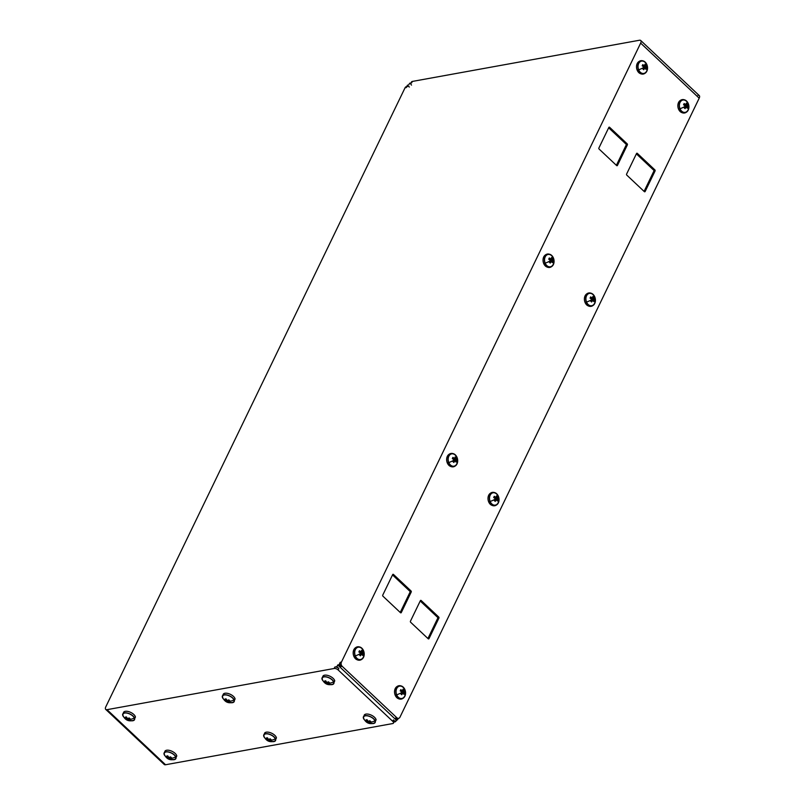 <?xml version="1.0" encoding="UTF-8"?>
<svg xmlns="http://www.w3.org/2000/svg" width="805" height="805" viewBox="0 0 805 805"><rect width="100%" height="100%" fill="white"/><g stroke="black" fill="none" stroke-linecap="round" stroke-linejoin="round"><path stroke-width="1.21" d="M406.736 86.628A3.059 2.244 79.7 0 0 405.036 87.826L105.807 706.81A4.277 2.063 -46.7 0 0 105.737 709.406A4.277 2.063 -46.7 0 0 107.035 709.668L165.558 764.75A4.277 2.063 133.3 0 1 164.26 764.488L105.737 709.406M407.672 86.427A3.059 2.244 79.7 0 0 406.263 87.604L405.036 87.826A3.059 2.244 -100.3 0 1 406.445 86.658L407.672 86.427M393.373 722.115A3.059 1.459 -154.2 0 0 393.474 719.912L392.77 721.361A3.059 1.459 25.8 0 1 392.679 723.564L165.558 764.75L107.035 709.668L334.145 668.492A3.059 1.459 25.8 0 1 338.15 669.951L392.77 721.361L393.474 719.912A3.059 1.459 25.8 0 1 394.178 721.612L393.474 723.061A3.059 1.459 -154.2 0 0 392.77 721.361L338.15 669.951A3.059 1.459 -154.2 0 0 334.145 668.492L334.85 667.033A3.059 1.459 25.8 0 1 338.845 668.502L338.15 669.951L338.845 668.502A3.059 1.459 -154.2 0 0 334.85 667.033L336.893 666.671L338.845 668.502L336.893 666.671L334.85 667.033L334.145 668.492L107.035 709.668A4.277 2.063 133.3 0 1 105.807 706.81L405.036 87.826L406.263 87.604A3.059 2.244 -100.3 0 1 409.383 87.021M164.009 753.933A6.541 3.129 -154.2 0 0 164.18 754.557A6.541 3.129 25.8 0 1 168.456 751.92A6.541 3.129 25.8 0 1 175.852 756.931A6.541 3.129 -154.2 0 0 168.949 752.031A6.541 3.129 -154.2 0 0 164.009 753.933L165.629 750.582A6.541 3.129 25.8 0 1 171.646 751.125A6.541 3.129 25.8 0 1 176.607 755.352A1.982 1.53 157.7 0 1 175.852 756.931A6.541 3.129 25.8 0 1 173.035 759.739A6.541 3.129 -154.2 0 0 175.168 759.326A6.541 3.129 -154.2 0 0 175.852 756.931A1.982 1.53 -22.3 0 0 176.607 755.352A6.541 3.129 -154.2 0 0 169.825 750.491A6.541 3.129 -154.2 0 0 164.743 752.222M122.652 715.011A6.541 3.129 -154.2 0 0 122.823 715.635A6.541 3.129 25.8 0 1 127.099 712.999A6.541 3.129 25.8 0 1 134.495 718A6.541 3.129 -154.2 0 0 127.593 713.109A6.541 3.129 -154.2 0 0 122.652 715.011L124.272 711.66A6.541 3.129 25.8 0 1 130.289 712.204A6.541 3.129 25.8 0 1 135.25 716.43A1.982 1.53 157.7 0 1 134.495 718A6.541 3.129 25.8 0 1 131.678 720.817A6.541 3.129 -154.2 0 0 133.811 720.405A6.541 3.129 -154.2 0 0 134.495 718A1.982 1.53 -22.3 0 0 135.25 716.43A6.541 3.129 -154.2 0 0 128.468 711.57A6.541 3.129 -154.2 0 0 123.386 713.3M263.658 735.861A6.541 3.129 -154.2 0 0 263.839 736.484A6.541 3.129 25.8 0 1 268.105 733.848A6.541 3.129 25.8 0 1 275.511 738.859A6.541 3.129 -154.2 0 0 268.598 733.959A6.541 3.129 -154.2 0 0 263.658 735.861L265.288 732.51A6.541 3.129 25.8 0 1 271.295 733.053A6.541 3.129 25.8 0 1 276.266 737.289A1.982 1.53 157.7 0 1 275.511 738.859A6.541 3.129 25.8 0 1 272.694 741.667A6.541 3.129 -154.2 0 0 274.827 741.264A6.541 3.129 -154.2 0 0 275.511 738.859A1.982 1.53 -22.3 0 0 276.266 737.289A6.541 3.129 -154.2 0 0 269.484 732.419A6.541 3.129 -154.2 0 0 264.402 734.15M222.301 696.939A6.541 3.129 -154.2 0 0 222.482 697.563A6.541 3.129 25.8 0 1 226.748 694.926A6.541 3.129 25.8 0 1 234.154 699.937A6.541 3.129 -154.2 0 0 227.241 695.037A6.541 3.129 -154.2 0 0 222.301 696.939L223.921 693.588A6.541 3.129 25.8 0 1 229.938 694.131A6.541 3.129 25.8 0 1 234.909 698.358A1.982 1.53 157.7 0 1 234.154 699.937A6.541 3.129 25.8 0 1 231.337 702.745A6.541 3.129 -154.2 0 0 233.47 702.332A6.541 3.129 -154.2 0 0 234.154 699.937A1.982 1.53 -22.3 0 0 234.909 698.358A6.541 3.129 -154.2 0 0 228.117 693.497A6.541 3.129 -154.2 0 0 223.045 695.228M363.317 717.788A6.541 3.129 -154.2 0 0 363.498 718.412A6.541 3.129 25.8 0 1 367.764 715.776A6.541 3.129 25.8 0 1 375.16 720.787A6.541 3.129 -154.2 0 0 368.257 715.887A6.541 3.129 -154.2 0 0 363.317 717.788L364.937 714.438A6.541 3.129 25.8 0 1 370.954 714.981A6.541 3.129 25.8 0 1 375.925 719.217A1.982 1.53 157.7 0 1 375.16 720.787A6.541 3.129 25.8 0 1 372.353 723.594A6.541 3.129 -154.2 0 0 374.476 723.192A6.541 3.129 -154.2 0 0 375.16 720.787A1.982 1.53 -22.3 0 0 375.925 719.217A6.541 3.129 -154.2 0 0 369.133 714.347A6.541 3.129 -154.2 0 0 364.061 716.078M321.96 678.867A6.541 3.129 -154.2 0 0 322.141 679.49A6.541 3.129 25.8 0 1 326.407 676.854A6.541 3.129 25.8 0 1 333.803 681.865A6.541 3.129 -154.2 0 0 326.9 676.965A6.541 3.129 -154.2 0 0 321.96 678.867L323.58 675.516A6.541 3.129 25.8 0 1 329.597 676.059A6.541 3.129 25.8 0 1 334.568 680.295A1.982 1.53 157.7 0 1 333.803 681.865A6.541 3.129 25.8 0 1 330.996 684.673A6.541 3.129 -154.2 0 0 333.119 684.27A6.541 3.129 -154.2 0 0 333.803 681.865A1.982 1.53 -22.3 0 0 334.568 680.295A6.541 3.129 -154.2 0 0 327.776 675.425A6.541 3.129 -154.2 0 0 322.704 677.156M163.918 763.2A4.277 2.063 -46.7 0 0 165.558 764.75L392.679 723.564A3.059 1.459 -154.2 0 0 393.474 723.061M164.18 754.557A6.541 3.129 -154.2 0 0 165.005 755.855A6.541 3.129 25.8 0 1 164.18 754.557M176.607 755.352A6.541 3.129 25.8 0 1 176.788 755.976L175.168 759.326M122.823 715.635A6.541 3.129 -154.2 0 0 123.648 716.933A6.541 3.129 25.8 0 1 122.823 715.635M135.25 716.43A6.541 3.129 25.8 0 1 135.431 717.054L133.811 720.405M263.839 736.484A6.541 3.129 -154.2 0 0 264.664 737.793A6.541 3.129 25.8 0 1 263.839 736.484M276.266 737.289A6.541 3.129 25.8 0 1 276.447 737.903L274.827 741.264M222.482 697.563A6.541 3.129 -154.2 0 0 223.307 698.861A6.541 3.129 25.8 0 1 222.482 697.563M234.909 698.358A6.541 3.129 25.8 0 1 235.09 698.982L233.47 702.332M363.498 718.412A6.541 3.129 -154.2 0 0 364.323 719.72A6.541 3.129 25.8 0 1 363.498 718.412M375.925 719.217A6.541 3.129 25.8 0 1 376.106 719.831L374.476 723.192M322.141 679.49A6.541 3.129 -154.2 0 0 322.966 680.799A6.541 3.129 25.8 0 1 322.141 679.49M334.568 680.295A6.541 3.129 25.8 0 1 334.739 680.909L333.119 684.27M171.344 759.367L171.344 759.367A6.269 2.999 -154.2 0 0 175.611 756.881A6.269 2.999 -154.2 0 0 168.517 752.071A6.269 2.999 -154.2 0 0 164.421 754.607A7.949 6.158 -22.3 0 0 164.532 754.879A7.949 6.158 -22.3 0 0 167.49 757.736L166.645 757.586L167.621 758.501L170.419 759.528L171.435 759.346L170.338 758.32A7.949 6.158 -22.3 0 0 175.611 756.881A6.269 2.999 25.8 0 1 174.564 759.357C170.056 760.554 166.716 759.065 164.532 754.879A7.949 6.158 157.7 0 1 164.421 754.607A6.269 2.999 25.8 0 1 164.351 754.426A6.269 2.999 25.8 0 1 168.658 752.101A6.269 2.999 25.8 0 1 175.611 756.881A7.949 6.158 157.7 0 1 170.338 758.32L171.505 757.797L170.529 756.881L168.899 757.545L167.732 755.855L166.705 756.036L167.49 757.736A7.949 6.158 157.7 0 1 164.532 754.879L164.351 754.426M129.987 720.445L129.987 720.445A6.269 2.999 -154.2 0 0 134.254 717.959A6.269 2.999 -154.2 0 0 127.16 713.15A6.269 2.999 -154.2 0 0 123.064 715.685A7.949 6.158 -22.3 0 0 123.165 715.957A7.949 6.158 -22.3 0 0 126.133 718.815L125.288 718.664L126.264 719.579L129.062 720.606L130.078 720.425L128.981 719.398A7.949 6.158 -22.3 0 0 134.254 717.959A6.269 2.999 25.8 0 1 133.207 720.435C128.699 721.632 125.349 720.143 123.165 715.957A7.949 6.158 157.7 0 1 123.064 715.685A6.269 2.999 25.8 0 1 122.994 715.504A6.269 2.999 25.8 0 1 127.301 713.18A6.269 2.999 25.8 0 1 134.254 717.959A7.949 6.158 157.7 0 1 128.981 719.398L130.148 718.875L129.172 717.959L127.542 718.624L126.375 716.933L125.349 717.114L126.133 718.815A7.949 6.158 157.7 0 1 123.165 715.957L122.994 715.504M271.003 741.304A6.269 2.999 25.8 0 1 270.993 741.294A6.269 2.999 -154.2 0 0 275.27 738.809A6.269 2.999 -154.2 0 0 268.176 733.999A6.269 2.999 -154.2 0 0 264.08 736.535A7.949 6.158 -22.3 0 0 264.181 736.817A7.949 6.158 -22.3 0 0 267.139 739.674L266.304 739.513L267.28 740.429L270.077 741.455L271.094 741.274L269.987 740.248A7.949 6.158 -22.3 0 0 275.27 738.809A6.269 2.999 25.8 0 1 274.223 741.284C269.715 742.482 266.364 740.992 264.181 736.817A7.949 6.158 157.7 0 1 264.08 736.535A6.269 2.999 25.8 0 1 264.01 736.354A6.269 2.999 25.8 0 1 268.317 734.029A6.269 2.999 25.8 0 1 275.27 738.809A7.949 6.158 157.7 0 1 269.987 740.248L271.164 739.725L270.188 738.809L268.558 739.473L267.391 737.783L266.364 737.974L267.139 739.674A7.949 6.158 157.7 0 1 264.181 736.817L264.01 736.354M229.636 702.373L229.636 702.373A6.269 2.999 -154.2 0 0 233.913 699.887A6.269 2.999 -154.2 0 0 226.819 695.077A6.269 2.999 -154.2 0 0 222.723 697.613A7.949 6.158 -22.3 0 0 222.824 697.885A7.949 6.158 -22.3 0 0 225.782 700.742L224.947 700.592L225.913 701.507L228.711 702.534L229.737 702.352L228.63 701.326A7.949 6.158 -22.3 0 0 233.913 699.887A6.269 2.999 25.8 0 1 232.866 702.363C228.358 703.56 225.008 702.071 222.824 697.885A7.949 6.158 157.7 0 1 222.723 697.613A6.269 2.999 25.8 0 1 222.653 697.432A6.269 2.999 25.8 0 1 226.95 695.107A6.269 2.999 25.8 0 1 233.913 699.887A7.949 6.158 157.7 0 1 228.63 701.326L229.797 700.803L228.831 699.887L227.201 700.551L226.034 698.861L225.008 699.042L225.782 700.742A7.949 6.158 157.7 0 1 222.824 697.885L222.653 697.432M370.652 723.232L370.652 723.232A6.269 2.999 -154.2 0 0 374.929 720.737A6.269 2.999 -154.2 0 0 367.825 715.927A6.269 2.999 -154.2 0 0 363.739 718.463A7.949 6.158 -22.3 0 0 363.84 718.744A7.949 6.158 -22.3 0 0 366.798 721.602L365.953 721.441L366.929 722.357L369.726 723.383L370.753 723.202L369.646 722.176A7.949 6.158 -22.3 0 0 374.929 720.737A6.269 2.999 25.8 0 1 373.882 723.222C369.374 724.419 366.023 722.92 363.84 718.744A7.949 6.158 157.7 0 1 363.739 718.463A6.269 2.999 25.8 0 1 363.669 718.281A6.269 2.999 25.8 0 1 367.966 715.957A6.269 2.999 25.8 0 1 374.929 720.737A7.949 6.158 157.7 0 1 369.646 722.176L370.813 721.652L369.837 720.737L368.217 721.401L367.04 719.71L366.023 719.901L366.798 721.602A7.949 6.158 157.7 0 1 363.84 718.744L363.669 718.281M329.295 684.31L329.295 684.31A6.269 2.999 -154.2 0 0 333.562 681.815A6.269 2.999 -154.2 0 0 326.468 677.005A6.269 2.999 -154.2 0 0 322.372 679.541A7.949 6.158 -22.3 0 0 322.483 679.823A7.949 6.158 -22.3 0 0 325.441 682.68L324.596 682.519L325.572 683.435L328.37 684.461L329.396 684.28L328.289 683.254A7.949 6.158 -22.3 0 0 333.562 681.815A6.269 2.999 25.8 0 1 332.525 684.29C328.007 685.488 324.667 683.998 322.483 679.823A7.949 6.158 157.7 0 1 322.372 679.541A6.269 2.999 25.8 0 1 322.312 679.36A6.269 2.999 25.8 0 1 326.609 677.035A6.269 2.999 25.8 0 1 333.562 681.815A7.949 6.158 157.7 0 1 328.289 683.254L329.456 682.731L328.48 681.815L326.85 682.479L325.683 680.788L324.667 680.98L325.441 682.68A7.949 6.158 157.7 0 1 322.483 679.823L322.312 679.36M170.338 758.32L170.6 756.962L169.875 758.461L171.435 759.346L168.859 758.652L169.483 757.354L168.859 758.652L167.621 758.501L168.386 756.911L167.621 758.501L166.645 757.586L167.883 757.736L168.326 756.811L167.883 757.736L166.705 756.036L167.732 755.855L168.899 757.545L170.529 756.881L171.505 757.797L170.338 758.32M128.981 719.398L129.243 718.04L128.518 719.539L130.078 720.425L127.492 719.73L128.126 718.432L127.492 719.73L126.264 719.579L127.029 717.99L126.264 719.579L125.288 718.664L126.526 718.815L126.969 717.889L126.526 718.815L125.349 717.114L126.375 716.933L127.542 718.624L129.172 717.959L130.148 718.875L128.981 719.398M269.987 740.248L270.259 738.889L269.534 740.399L271.094 741.274L268.508 740.58L269.132 739.282L268.508 740.58L267.28 740.429L268.045 738.839L267.28 740.429L266.304 739.513L267.532 739.664L267.974 738.749L267.532 739.664L266.364 737.974L267.391 737.783L268.558 739.473L270.188 738.809L271.164 739.725L269.987 740.248M228.63 701.326L228.902 699.968L228.177 701.467L229.737 702.352L227.151 701.658L227.775 700.36L227.151 701.658L225.913 701.507L226.688 699.917L225.913 701.507L224.947 700.592L226.175 700.742L226.618 699.817L226.175 700.742L225.008 699.042L226.034 698.861L227.201 700.551L228.831 699.887L229.797 700.803L228.63 701.326M369.646 722.176L369.918 720.817L369.193 722.327L370.753 723.202L368.167 722.508L368.791 721.22L368.167 722.508L366.929 722.357L367.704 720.767L366.929 722.357L365.953 721.441L367.191 721.592L367.633 720.676L367.191 721.592L366.023 719.901L367.04 719.71L368.217 721.401L369.837 720.737L370.813 721.652L369.646 722.176M328.289 683.254L328.561 681.895L327.826 683.405L329.396 684.28L326.81 683.586L327.434 682.288L326.81 683.586L325.572 683.435L326.347 681.845L325.572 683.435L324.596 682.519L325.834 682.67L326.277 681.755L325.834 682.67L324.667 680.98L325.683 680.788L326.85 682.479L328.48 681.815L329.456 682.731L328.289 683.254M640.74 40.512A4.277 2.063 -46.7 0 0 639.442 40.25A4.277 2.063 133.3 0 1 640.659 43.118A4.277 2.063 -46.7 0 0 640.74 40.512L699.263 95.594A4.277 2.063 133.3 0 1 699.193 98.19L640.659 43.118L341.441 662.092L340.213 662.314L339.046 664.729L340.998 666.57L342.216 666.349L340.998 666.57A3.059 2.244 -100.3 0 1 340.213 662.314A3.059 2.244 79.7 0 0 340.998 666.57L339.046 664.729L340.213 662.314L341.441 662.092A3.059 2.244 79.7 0 0 342.216 666.349L396.845 717.758L395.617 717.98L396.845 717.758L342.216 666.349A3.059 2.244 -100.3 0 1 341.441 662.092L640.659 43.118L699.193 98.19L399.964 717.175A3.059 2.244 -100.3 0 1 396.845 717.758A3.059 2.244 79.7 0 0 398.555 718.342L397.328 718.573A3.059 2.244 -100.3 0 1 395.617 717.98L397.569 719.811L398.254 718.402L395.426 721.743L393.474 719.912L395.426 721.743L393.987 722.005L395.426 721.743L396.241 720.052L397.569 719.811L395.617 717.98A3.059 2.244 79.7 0 0 397.922 718.342M411.627 82.885L409.574 83.257L408.759 84.948L409.574 83.257L411.627 82.885A3.059 1.459 -154.2 0 0 410.822 83.388L411.526 81.939A3.059 1.459 25.8 0 1 412.321 81.436A3.059 1.459 -154.2 0 0 411.627 82.885L412.321 81.436L411.627 82.885A3.059 1.459 25.8 0 0 411.526 85.089M407.431 85.189L406.263 87.604L407.431 85.189L408.759 84.948L407.431 85.189M428.21 638.788A0.765 0.564 79.7 0 0 428.985 638.637L438.916 618.099A0.765 0.564 79.7 0 0 438.725 617.033L421.166 600.51A0.765 0.564 79.7 0 0 420.381 600.651L410.449 621.198A0.765 0.564 79.7 0 0 410.651 622.265L428.21 638.788L428.985 638.637A0.765 0.564 -100.3 0 1 428.21 638.788L410.651 622.265A0.765 0.564 -100.3 0 1 410.449 621.198L420.381 600.651A0.765 0.564 -100.3 0 1 421.166 600.51L438.725 617.033A0.765 0.564 -100.3 0 1 438.916 618.099L428.985 638.637L428.2 638.778M644.362 191.65A0.765 0.564 79.7 0 0 645.137 191.51L655.069 170.962A0.765 0.564 79.7 0 0 654.878 169.895L637.319 153.373A0.765 0.564 79.7 0 0 636.534 153.524L626.602 174.061A0.765 0.564 79.7 0 0 626.803 175.128L644.362 191.65L645.137 191.51A0.765 0.564 -100.3 0 1 644.362 191.65L626.803 175.128A0.765 0.564 -100.3 0 1 626.602 174.061L636.534 153.524L637.319 153.373L654.878 169.895A0.765 0.564 -100.3 0 1 655.069 170.962L645.137 191.51L644.352 191.65M401.282 612.565L411.214 592.027A0.765 0.564 79.7 0 0 411.023 590.961L393.464 574.438A0.765 0.564 79.7 0 0 392.679 574.579L382.747 595.126A0.765 0.564 79.7 0 0 382.949 596.193L400.508 612.716A0.765 0.564 79.7 0 0 401.282 612.565L400.498 612.716L382.949 596.193A0.765 0.564 -100.3 0 1 382.747 595.126L392.679 574.579L393.464 574.438L411.023 590.961A0.765 0.564 -100.3 0 1 411.214 592.027L401.282 612.565A0.765 0.564 -100.3 0 1 400.508 612.716L401.282 612.565M617.435 165.438L627.367 144.89A0.765 0.564 79.7 0 0 627.176 143.823L609.616 127.301A0.765 0.564 79.7 0 0 608.832 127.452L598.9 147.989A0.765 0.564 79.7 0 0 599.101 149.056L616.66 165.578A0.765 0.564 79.7 0 0 617.435 165.438L616.65 165.578L617.435 165.438A0.765 0.564 -100.3 0 1 616.66 165.578L599.101 149.056A0.765 0.564 -100.3 0 1 598.9 147.989L608.832 127.452L609.616 127.301L627.176 143.823A0.765 0.564 -100.3 0 1 627.367 144.89L617.435 165.438M640.871 61.019A6.541 4.8 79.7 0 0 637.168 70.156L638.496 69.914A6.541 4.8 79.7 0 0 646.556 71.736A6.541 4.8 79.7 0 0 646.878 64.611A6.541 4.8 79.7 0 0 644.735 61.723A6.541 4.8 79.7 0 0 639.09 62.408A6.541 4.8 79.7 0 0 638.496 69.914L637.168 70.156A6.541 4.8 -100.3 0 1 637.49 63.032C639.502 60.375 641.917 59.932 644.735 61.723M682.227 99.941A6.541 4.8 79.7 0 0 678.524 109.078L679.853 108.846A6.541 4.8 79.7 0 0 687.913 110.667A6.541 4.8 79.7 0 0 688.235 103.533A6.541 4.8 79.7 0 0 686.102 100.645A6.541 4.8 79.7 0 0 680.446 101.329A6.541 4.8 79.7 0 0 679.853 108.846L678.524 109.078A6.541 4.8 -100.3 0 1 678.857 101.953C680.869 99.297 683.284 98.854 686.102 100.645M547.4 254.38A6.541 4.8 79.7 0 0 543.697 263.517L545.025 263.275A6.541 4.8 79.7 0 0 553.085 265.097A6.541 4.8 79.7 0 0 553.407 257.972A6.541 4.8 79.7 0 0 551.264 255.074A6.541 4.8 79.7 0 0 545.619 255.759A6.541 4.8 79.7 0 0 545.025 263.275L543.697 263.517A6.541 4.8 -100.3 0 1 544.019 256.393C546.032 253.726 548.447 253.293 551.264 255.074M588.757 293.302A6.541 4.8 79.7 0 0 585.054 302.439L586.382 302.197A6.541 4.8 79.7 0 0 594.442 304.018A6.541 4.8 79.7 0 0 594.764 296.894A6.541 4.8 79.7 0 0 592.621 293.996A6.541 4.8 79.7 0 0 586.976 294.68A6.541 4.8 79.7 0 0 586.382 302.197L585.054 302.439A6.541 4.8 -100.3 0 1 585.376 295.314C587.388 292.648 589.803 292.215 592.621 293.996M451.001 453.768A6.541 4.8 79.7 0 0 447.308 462.915L448.637 462.674A6.541 4.8 79.7 0 0 456.697 464.495A6.541 4.8 79.7 0 0 457.019 457.371A6.541 4.8 79.7 0 0 454.875 454.473A6.541 4.8 79.7 0 0 449.23 455.157A6.541 4.8 79.7 0 0 448.637 462.674L447.308 462.915A6.541 4.8 -100.3 0 1 447.63 455.791C449.643 453.124 452.058 452.692 454.875 454.473M492.368 492.7A6.541 4.8 79.7 0 0 488.665 501.837L489.993 501.596A6.541 4.8 79.7 0 0 498.054 503.417A6.541 4.8 79.7 0 0 498.375 496.293A6.541 4.8 79.7 0 0 496.232 493.395A6.541 4.8 79.7 0 0 490.587 494.079A6.541 4.8 79.7 0 0 489.993 501.596L488.665 501.837A6.541 4.8 -100.3 0 1 488.987 494.713C491 492.046 493.415 491.614 496.232 493.395M357.531 647.129A6.541 4.8 79.7 0 0 353.838 656.266L355.166 656.025A6.541 4.8 79.7 0 0 363.216 657.846A6.541 4.8 79.7 0 0 363.548 650.722A6.541 4.8 79.7 0 0 361.405 647.824A6.541 4.8 79.7 0 0 355.76 648.508A6.541 4.8 79.7 0 0 355.166 656.025L353.838 656.266A6.541 4.8 -100.3 0 1 354.16 649.142C356.172 646.485 358.587 646.043 361.405 647.824M398.888 686.051A6.541 4.8 79.7 0 0 395.195 695.188L396.523 694.946A6.541 4.8 79.7 0 0 404.583 696.768A6.541 4.8 79.7 0 0 404.905 689.644A6.541 4.8 79.7 0 0 402.762 686.756A6.541 4.8 79.7 0 0 397.117 687.44A6.541 4.8 79.7 0 0 396.523 694.946L395.195 695.188A6.541 4.8 -100.3 0 1 395.517 688.064C397.529 685.407 399.944 684.964 402.762 686.756M398.555 718.342A3.059 2.244 79.7 0 0 399.964 717.175L699.193 98.19A4.277 2.063 -46.7 0 0 697.965 95.332M437.689 618.321L438.916 618.099L437.689 618.321A0.765 0.564 79.7 0 0 437.497 617.254L438.725 617.033L437.497 617.254L420.22 600.993L437.497 617.254A0.765 0.564 -100.3 0 1 437.689 618.321L427.928 638.516L437.689 618.321M420.391 600.651L421.166 600.51L420.391 600.651M653.841 171.183L655.069 170.962L653.841 171.183A0.765 0.564 79.7 0 0 653.65 170.117L654.878 169.895L653.65 170.117L636.373 153.866L653.65 170.117A0.765 0.564 -100.3 0 1 653.841 171.183L644.081 191.389L653.841 171.183M637.319 153.373L636.544 153.514A0.765 0.564 -100.3 0 1 637.319 153.373M409.987 592.249L411.214 592.027L409.987 592.249A0.765 0.564 79.7 0 0 409.795 591.182L411.023 590.961L409.795 591.182L392.518 574.921L409.795 591.182A0.765 0.564 -100.3 0 1 409.987 592.249L400.226 612.454L409.987 592.249M393.464 574.438L392.689 574.579A0.765 0.564 -100.3 0 1 393.464 574.438M626.139 145.111L627.367 144.89L626.139 145.111A0.765 0.564 79.7 0 0 625.948 144.055L627.176 143.823L625.948 144.055L608.671 127.794L625.948 144.055A0.765 0.564 -100.3 0 1 626.139 145.111L616.378 165.317L626.139 145.111M609.616 127.301L608.842 127.442A0.765 0.564 -100.3 0 1 609.616 127.301M646.556 71.736C644.543 74.402 642.128 74.835 639.311 73.054A6.541 4.8 -100.3 0 1 637.168 70.156M687.913 110.667C685.9 113.324 683.485 113.757 680.668 111.976A6.541 4.8 -100.3 0 1 678.524 109.078M553.085 265.097C551.073 267.753 548.658 268.196 545.84 266.405A6.541 4.8 -100.3 0 1 543.697 263.517M594.442 304.018C592.43 306.675 590.015 307.118 587.197 305.337A6.541 4.8 -100.3 0 1 585.054 302.439M456.697 464.495C454.684 467.152 452.269 467.594 449.442 465.803A6.541 4.8 -100.3 0 1 447.308 462.915M498.054 503.417C496.041 506.073 493.626 506.516 490.809 504.735A6.541 4.8 -100.3 0 1 488.665 501.837M363.216 657.846C361.204 660.513 358.789 660.945 355.971 659.164A6.541 4.8 -100.3 0 1 353.838 656.266M404.583 696.768C402.57 699.434 400.155 699.867 397.328 698.086A6.541 4.8 -100.3 0 1 395.195 695.188M639.442 40.25L412.321 81.436L639.442 40.25M646.878 64.611A6.541 4.8 -100.3 0 1 645.147 73.185A6.541 4.8 -100.3 0 1 638.496 69.914A6.541 4.8 -100.3 0 1 640.227 61.341A6.541 4.8 -100.3 0 1 646.878 64.611M645.902 63.263L646.757 64.803A7.949 1.54 157.4 0 1 645.65 66.272L645.942 65.135L644.966 64.209L644.493 65.839L642.782 64.621L642.199 65.829L643.899 67.046L643.608 67.56A7.949 1.54 157.4 0 1 638.667 69.814A6.269 4.599 -100.3 0 1 639.794 61.995A6.269 4.599 -100.3 0 1 645.902 63.263A6.269 4.599 -100.3 0 1 646.707 64.722A7.949 1.54 157.4 0 1 646.757 64.803L647.109 69.884A6.269 4.599 -100.3 0 1 643.165 73.486A6.269 4.599 -100.3 0 1 638.667 69.814A7.949 1.54 -22.6 0 0 643.608 67.56L642.742 68.807L643.718 69.723L644.875 67.972L645.902 69.321L646.485 68.103L645.65 66.272A7.949 1.54 -22.6 0 0 646.757 64.803A7.949 1.54 -22.6 0 0 646.707 64.722A6.269 4.599 79.7 0 0 640.327 61.593A6.269 4.599 79.7 0 0 638.667 69.814A6.269 4.599 79.7 0 0 644.986 72.983A6.269 4.599 79.7 0 0 646.787 64.913M688.235 103.533A6.541 4.8 -100.3 0 1 686.514 112.106A6.541 4.8 -100.3 0 1 679.853 108.846A6.541 4.8 -100.3 0 1 681.583 100.273A6.541 4.8 -100.3 0 1 688.235 103.533M687.269 102.185L688.114 103.724A7.949 1.54 157.4 0 1 687.007 105.193L687.299 104.056L686.323 103.131L685.85 104.761L684.139 103.543L683.556 104.751L685.266 105.968L684.964 106.481A7.949 1.54 157.4 0 1 680.024 108.735A6.269 4.599 -100.3 0 1 681.151 100.917A6.269 4.599 -100.3 0 1 687.269 102.185A6.269 4.599 -100.3 0 1 688.064 103.644A7.949 1.54 157.4 0 1 688.114 103.724L688.466 108.806A6.269 4.599 -100.3 0 1 684.532 112.408A6.269 4.599 -100.3 0 1 680.024 108.735A7.949 1.54 -22.6 0 0 684.964 106.481L684.099 107.729L685.075 108.645L686.242 106.894L687.259 108.242L687.842 107.035L687.007 105.193A7.949 1.54 -22.6 0 0 688.114 103.724A7.949 1.54 -22.6 0 0 688.064 103.644A6.269 4.599 79.7 0 0 681.684 100.514A6.269 4.599 79.7 0 0 680.024 108.735A6.269 4.599 79.7 0 0 686.343 111.905A6.269 4.599 79.7 0 0 688.144 103.835M553.407 257.972A6.541 4.8 -100.3 0 1 551.677 266.546A6.541 4.8 -100.3 0 1 545.025 263.275A6.541 4.8 -100.3 0 1 546.756 254.702A6.541 4.8 -100.3 0 1 553.407 257.972M552.431 256.614L553.287 258.163A7.949 1.54 157.4 0 1 552.18 259.623L552.461 258.486L551.485 257.57L551.012 259.2L549.312 257.972L548.718 259.18L550.429 260.407L550.127 260.921A7.949 1.54 157.4 0 1 545.196 263.165A6.269 4.599 -100.3 0 1 546.323 255.346A6.269 4.599 -100.3 0 1 552.431 256.614A6.269 4.599 -100.3 0 1 553.236 258.083A7.949 1.54 157.4 0 1 553.287 258.163L553.639 263.245A6.269 4.599 -100.3 0 1 549.694 266.847A6.269 4.599 -100.3 0 1 545.196 263.165A7.949 1.54 -22.6 0 0 550.127 260.921L549.272 262.158L550.248 263.074L551.405 261.323L552.431 262.672L553.015 261.464L552.18 259.623A7.949 1.54 -22.6 0 0 553.287 258.163A7.949 1.54 -22.6 0 0 553.236 258.083A6.269 4.599 79.7 0 0 546.857 254.944A6.269 4.599 79.7 0 0 545.196 263.165A6.269 4.599 79.7 0 0 551.516 266.344A6.269 4.599 79.7 0 0 553.317 258.264M594.764 296.894A6.541 4.8 -100.3 0 1 593.033 305.467A6.541 4.8 -100.3 0 1 586.382 302.197A6.541 4.8 -100.3 0 1 588.113 293.624A6.541 4.8 -100.3 0 1 594.764 296.894M593.788 295.536L594.643 297.085A7.949 1.54 157.4 0 1 593.537 298.544L593.828 297.407L592.852 296.492L592.379 298.122L590.669 296.894L590.085 298.102L591.796 299.329L591.494 299.842A7.949 1.54 157.4 0 1 586.553 302.086A6.269 4.599 -100.3 0 1 587.68 294.278A6.269 4.599 -100.3 0 1 593.788 295.536A6.269 4.599 -100.3 0 1 594.593 297.005A7.949 1.54 157.4 0 1 594.643 297.085L594.996 302.167A6.269 4.599 -100.3 0 1 591.051 305.769A6.269 4.599 -100.3 0 1 586.553 302.086A7.949 1.54 -22.6 0 0 591.494 299.842L590.629 301.08L591.605 301.996L592.762 300.245L593.788 301.593L594.372 300.386L593.537 298.544A7.949 1.54 -22.6 0 0 594.643 297.085A7.949 1.54 -22.6 0 0 594.593 297.005A6.269 4.599 79.7 0 0 588.213 293.865A6.269 4.599 79.7 0 0 586.553 302.086A6.269 4.599 79.7 0 0 592.872 305.266A6.269 4.599 79.7 0 0 594.674 297.186M457.019 457.371A6.541 4.8 -100.3 0 1 455.288 465.944A6.541 4.8 -100.3 0 1 448.637 462.674A6.541 4.8 -100.3 0 1 450.367 454.101A6.541 4.8 -100.3 0 1 457.019 457.371M456.043 456.012L456.898 457.562A7.949 1.54 157.4 0 1 455.781 459.021L456.073 457.884L455.097 456.968L454.624 458.598L452.913 457.371L452.329 458.578L454.04 459.806L453.738 460.319A7.949 1.54 157.4 0 1 448.808 462.563A6.269 4.599 -100.3 0 1 449.925 454.745A6.269 4.599 -100.3 0 1 456.043 456.012A6.269 4.599 -100.3 0 1 456.848 457.471A7.949 1.54 157.4 0 1 456.898 457.562L457.24 462.644A6.269 4.599 -100.3 0 1 453.306 466.246A6.269 4.599 -100.3 0 1 448.808 462.563A7.949 1.54 -22.6 0 0 453.738 460.319L452.873 461.557L453.849 462.473L455.016 460.722L456.033 462.07L456.616 460.863L455.781 459.021A7.949 1.54 -22.6 0 0 456.898 457.562A7.949 1.54 -22.6 0 0 456.848 457.471A6.269 4.599 79.7 0 0 450.468 454.342A6.269 4.599 79.7 0 0 448.808 462.563A6.269 4.599 79.7 0 0 455.117 465.743A6.269 4.599 79.7 0 0 456.918 457.663M498.375 496.293A6.541 4.8 -100.3 0 1 496.645 504.866A6.541 4.8 -100.3 0 1 489.993 501.596A6.541 4.8 -100.3 0 1 491.724 493.022A6.541 4.8 -100.3 0 1 498.375 496.293M497.399 494.934L498.255 496.484A7.949 1.54 157.4 0 1 497.138 497.943L497.43 496.806L496.454 495.89L495.981 497.52L494.27 496.293L493.686 497.5L495.397 498.728L495.095 499.241A7.949 1.54 157.4 0 1 490.165 501.485A6.269 4.599 -100.3 0 1 491.292 493.676A6.269 4.599 -100.3 0 1 497.399 494.934A6.269 4.599 -100.3 0 1 498.204 496.403A7.949 1.54 157.4 0 1 498.255 496.484L498.597 501.565A6.269 4.599 -100.3 0 1 494.662 505.168A6.269 4.599 -100.3 0 1 490.165 501.485A7.949 1.54 -22.6 0 0 495.095 499.241L494.24 500.479L495.216 501.394L496.373 499.643L497.399 500.992L497.983 499.784L497.138 497.943A7.949 1.54 -22.6 0 0 498.255 496.484A7.949 1.54 -22.6 0 0 498.204 496.403A6.269 4.599 79.7 0 0 491.825 493.264A6.269 4.599 79.7 0 0 490.165 501.485A6.269 4.599 79.7 0 0 496.474 504.665A6.269 4.599 79.7 0 0 498.275 496.584M363.548 650.722A6.541 4.8 -100.3 0 1 361.817 659.295A6.541 4.8 -100.3 0 1 355.166 656.025A6.541 4.8 -100.3 0 1 356.887 647.451A6.541 4.8 -100.3 0 1 363.548 650.722M362.572 649.373L363.427 650.913A7.949 1.54 157.4 0 1 362.31 652.382L362.602 651.235L361.626 650.319L361.153 651.949L359.443 650.732L358.859 651.939L360.57 653.157L360.268 653.67A7.949 1.54 157.4 0 1 355.337 655.924A6.269 4.599 -100.3 0 1 356.454 648.106A6.269 4.599 -100.3 0 1 362.572 649.373A6.269 4.599 -100.3 0 1 363.377 650.832A7.949 1.54 157.4 0 1 363.427 650.913L363.769 655.995A6.269 4.599 -100.3 0 1 359.835 659.597A6.269 4.599 -100.3 0 1 355.337 655.924A7.949 1.54 -22.6 0 0 360.268 653.67L359.402 654.918L360.378 655.834L361.546 654.073L362.562 655.421L363.146 654.213L362.31 652.382A7.949 1.54 -22.6 0 0 363.427 650.913A7.949 1.54 -22.6 0 0 363.377 650.832A6.269 4.599 79.7 0 0 356.987 647.693A6.269 4.599 79.7 0 0 355.337 655.924A6.269 4.599 79.7 0 0 361.646 659.094A6.269 4.599 79.7 0 0 363.447 651.014M404.905 689.644A6.541 4.8 -100.3 0 1 403.174 698.217A6.541 4.8 -100.3 0 1 396.523 694.946A6.541 4.8 -100.3 0 1 398.254 686.373A6.541 4.8 -100.3 0 1 404.905 689.644M403.929 688.295L404.784 689.835A7.949 1.54 157.4 0 1 403.667 691.304L403.959 690.167L402.983 689.241L402.51 690.871L400.799 689.654L400.216 690.861L401.926 692.079L401.625 692.592A7.949 1.54 157.4 0 1 396.694 694.846A6.269 4.599 -100.3 0 1 397.811 687.027A6.269 4.599 -100.3 0 1 403.929 688.295A6.269 4.599 -100.3 0 1 404.734 689.754A7.949 1.54 157.4 0 1 404.784 689.835L405.126 694.916A6.269 4.599 -100.3 0 1 401.192 698.519A6.269 4.599 -100.3 0 1 396.694 694.846A7.949 1.54 -22.6 0 0 401.625 692.592L400.759 693.84L401.735 694.755L402.903 693.004L403.919 694.343L404.502 693.135L403.667 691.304A7.949 1.54 -22.6 0 0 404.784 689.835A7.949 1.54 -22.6 0 0 404.734 689.754A6.269 4.599 79.7 0 0 398.354 686.625A6.269 4.599 79.7 0 0 396.694 694.846A6.269 4.599 79.7 0 0 403.003 698.015A6.269 4.599 79.7 0 0 404.804 689.945M645.65 66.272L643.899 67.046L645.459 66.755L646.485 68.103L645.208 68.334L646.485 68.103L645.902 69.321L644.875 67.972L643.125 68.284L644.875 67.972L643.718 69.723L642.742 68.807L643.899 67.046L642.199 65.829L642.782 64.621L644.493 65.839L642.722 66.161L644.493 65.839L644.966 64.209L645.942 65.135L645.65 66.272M644.674 65.356L645.942 65.135L644.674 65.356M643.416 66.654L643.738 65.98L643.416 66.654M644.141 68.103L643.587 67.58L644.141 68.103M687.007 105.193L685.256 105.968L686.826 105.686L687.842 107.035L686.564 107.266L687.842 107.035L687.259 108.242L686.242 106.894L684.481 107.206L686.242 106.894L685.075 108.645L684.099 107.729L685.266 105.968L683.556 104.751L684.139 103.543L685.85 104.761L684.079 105.083L685.85 104.761L686.323 103.131L687.299 104.056L687.007 105.193M686.031 104.278L687.299 104.056L686.031 104.278M684.773 105.586L685.105 104.902L684.773 105.586M685.508 107.025L684.954 106.502L685.508 107.025M552.18 259.623L550.429 260.397L551.989 260.116L553.015 261.464L551.737 261.695L553.015 261.464L552.431 262.672L551.405 261.323L549.654 261.645L551.405 261.323L550.248 263.074L549.272 262.158L550.429 260.407L548.718 259.18L549.312 257.972L551.012 259.2L549.241 259.522L551.012 259.2L551.485 257.57L552.461 258.486L552.18 259.623M551.194 258.717L552.461 258.486L551.194 258.717M549.946 260.015L550.268 259.331L549.946 260.015M550.67 261.454L550.117 260.941L550.67 261.454M593.537 298.544L591.786 299.319L593.345 299.037L594.372 300.386L593.094 300.617L594.372 300.386L593.788 301.593L592.762 300.245L591.011 300.567L592.762 300.245L591.605 301.996L590.629 301.08L591.796 299.329L590.085 298.102L590.669 296.894L592.379 298.122L590.608 298.444L592.379 298.122L592.852 296.492L593.828 297.407L593.537 298.544M592.561 297.639L593.828 297.407L592.561 297.639M591.303 298.937L591.625 298.252L591.303 298.937M592.027 300.376L591.474 299.863L592.027 300.376M455.781 459.021L454.03 459.796L455.6 459.514L456.616 460.863L455.348 461.094L456.616 460.863L456.033 462.07L455.016 460.722L453.255 461.044L455.016 460.722L453.849 462.473L452.873 461.557L454.04 459.806L452.329 458.578L452.913 457.371L454.624 458.598L452.853 458.92L454.624 458.598L455.097 456.968L456.073 457.884L455.781 459.021M454.805 458.115L456.073 457.884L454.805 458.115M453.547 459.414L453.879 458.729L453.547 459.414M454.282 460.852L453.728 460.339L454.282 460.852M497.138 497.943L495.387 498.718L496.957 498.436L497.983 499.784L496.705 500.016L497.983 499.784L497.399 500.992L496.373 499.643L494.622 499.965L496.373 499.643L495.216 501.394L494.24 500.479L495.397 498.728L493.686 497.5L494.27 496.293L495.981 497.52L494.21 497.842L495.981 497.52L496.454 495.89L497.43 496.806L497.138 497.943M496.162 497.037L497.43 496.806L496.162 497.037M494.904 498.335L495.236 497.651L494.904 498.335M495.639 499.774L495.085 499.261L495.639 499.774M362.31 652.382L360.56 653.157L362.129 652.865L363.146 654.213L361.868 654.445L363.146 654.213L362.562 655.421L361.546 654.073L359.785 654.395L361.546 654.073L360.378 655.834L359.402 654.918L360.57 653.157L358.859 651.939L359.443 650.732L361.153 651.949L359.382 652.271L361.153 651.949L361.626 650.319L362.602 651.235L362.31 652.382M361.334 651.466L362.602 651.235L361.334 651.466M360.077 652.764L360.409 652.09L360.077 652.764M360.811 654.213L360.258 653.69L360.811 654.213M403.667 691.304L401.916 692.079L403.486 691.787L404.502 693.135L403.235 693.367L404.502 693.135L403.919 694.343L402.903 693.004L401.142 693.316L402.903 693.004L401.735 694.755L400.759 693.84L401.926 692.079L400.216 690.861L400.799 689.654L402.51 690.871L400.739 691.193L402.51 690.871L402.983 689.241L403.959 690.167L403.667 691.304M402.691 690.388L403.959 690.167L402.691 690.388M401.433 691.686L401.765 691.012L401.433 691.686M402.168 693.135L401.615 692.612L402.168 693.135M337.718 664.97L336.893 666.671L337.718 664.97L339.046 664.729L337.718 664.97L396.241 720.052L337.718 664.97"/></g></svg>
